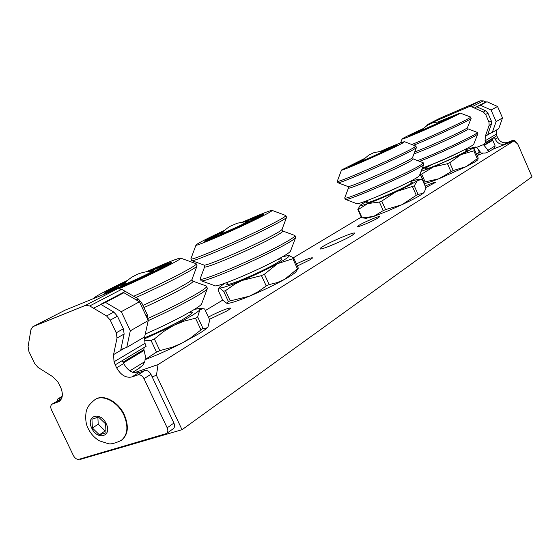 <?xml version="1.0" encoding="UTF-8"?>
<svg xmlns="http://www.w3.org/2000/svg" width="560" height="560" viewBox="0 0 560 560"><rect width="100%" height="100%" fill="white"/><g stroke="black" fill="none" stroke-linecap="round" stroke-linejoin="round"><path stroke-width="0.84" d="M381.332 151.214C394.072 145.74 399.154 143.864 396.571 145.586C388.465 150.493 338.177 172.382 349.734 166.005L363.923 159.04M380.52 151.298C394.828 145.047 402.822 141.855 404.495 141.715L403.326 142.646C395.325 147.63 338.877 172.599 341.523 170.002L364.518 158.48M341.523 170.002L337.246 181.335C335.23 184.352 405.104 153.524 414.456 147.238L415.765 146.013M337.246 181.335L337.904 182.728C337.54 185.031 405.965 154.798 415.058 148.596L416.437 147.497L415.842 146.069M348.502 187.88L347.879 186.508C348.005 188.468 403.809 163.891 411.39 158.501L412.552 157.521L413.168 158.907L412.069 160.041C404.054 165.781 345.422 191.415 348.502 187.88L344.708 197.946C343 201.621 412.881 171.066 421.932 164.129L423.108 162.694M344.708 197.946L345.422 199.381C346.01 202.013 413.826 172.249 422.534 165.487L423.836 164.29L423.241 162.799M345.457 199.395L356.664 203.63C357.595 205.814 411.292 182.322 418.369 176.603L419.44 175.574L423.836 164.29M383.033 151.13C384.713 150.5 385.084 150.458 384.139 151.004C380.205 153.363 356.636 163.632 361.865 160.72L362.726 160.251M383.481 151.123L383.075 151.473C380.233 153.202 361.956 161.294 362.397 160.629L362.418 160.58C367.157 156.289 369.712 154.266 370.076 154.518L372.057 153.531C373.758 153.559 368.935 152.964 383.502 151.123M410.83 182.154C412.643 181.755 412.881 182.035 411.558 183.001C404.362 188.587 356.923 208.488 367.241 201.635M409.808 181.636L418.124 179.284L417.389 180.551C414.12 182.861 407.043 186.564 396.165 191.653C385.056 196.77 375.578 200.746 367.745 203.574C362.243 205.513 359.758 206.024 360.297 205.121L367.556 200.522M360.297 205.121L357.84 209.51L358.33 209.489L367.745 203.574L379.4 202.055L381.759 201.068L396.165 191.653L414.274 185.864L417.389 180.551L421.246 179.599L422.373 179.767L426.041 188.048L424.2 192.192L423.08 193.389L424.207 192.192M358.33 209.489L362.075 217.826L373.527 216.482L366.282 218.281L361.571 217.826L357.84 209.51M381.759 201.068L385.581 209.615L401.975 204.701L386.533 211.498L373.527 216.482L383.215 210.595L379.4 202.055M383.215 210.595L385.581 209.615M414.274 185.864L418.047 194.369L423.08 193.389C419.867 195.825 412.832 199.591 401.975 204.701L416.297 195.3L412.517 186.788M361.571 217.826L362.075 217.826M416.297 195.3L418.047 194.369M243.628 222.04C264.166 212.954 271.005 211.4 253.33 220.108C242.221 225.673 219.485 235.886 210.756 239.239C201.39 242.739 203.056 241.304 215.747 234.934L223.664 231.126M242.375 222.194C259.945 214.452 269.857 210.518 272.111 210.399C272.524 210.805 268.121 213.311 258.895 217.91C235.683 229.523 193.662 247.604 196 245.042C196.553 244.195 201.446 241.493 210.679 236.943L224.609 230.279M196 245.042L190.869 258.881C189.42 261.786 241.416 239.582 269.661 225.12C280.539 219.576 285.929 216.398 285.838 215.586L285.705 215.488M190.869 258.881L191.723 260.596C192.094 262.682 242.928 240.919 270.424 226.793C280.7 221.543 286.083 218.386 286.573 217.336L285.838 215.586M200.2 278.684L200.179 278.978C199.059 282.576 251.153 260.799 279.111 245.833C289.877 240.1 295.155 236.691 294.945 235.613L294.7 235.431M200.179 278.978L201.124 280.763C202.531 283.171 252.945 261.961 279.874 247.499C289.8 242.2 295.071 238.861 295.673 237.482L294.945 235.613M201.187 280.784L214.914 285.74C216.51 287.749 256.438 271.082 277.837 259.378C285.761 255.08 289.989 252.308 290.535 251.062L295.652 237.524M213.801 237.846L212.128 238.693M256.865 218.323L255.143 219.023M246.176 221.865C249.599 220.64 248.598 221.389 243.18 224.112C232.12 229.614 213.738 237.265 221.858 232.932M246.827 221.844L242.319 224.455C234.668 228.27 221.067 234.136 221.375 233.499L221.417 233.415M277.445 259.588C284.774 257.551 283.192 259.462 272.692 265.328C262.213 270.907 250.81 276.164 238.497 281.092C228.207 285.026 224.658 285.607 227.836 282.828M282.429 256.83L288.855 255.381C290.633 255.794 286.874 258.559 277.564 263.669C267.029 269.325 255.213 274.918 242.137 280.455C229.495 285.691 221.97 288.211 219.569 288.008L219.338 287.273L224.672 283.325M226.954 303.415L222.614 299.95L218.057 290.08L218.561 288.365L219.569 288.008L223.636 291.284L225.498 290.668L234.612 284.256L242.137 280.455L261.478 275.625L264.425 274.225L277.564 263.669L292.845 258.727L293.727 258.041L288.855 255.381M226.905 303.408L228.354 301.49L223.636 291.284M225.498 290.668L230.223 300.895L249.382 296.198L258.16 291.697L266.224 285.971L261.478 275.625M264.425 274.225L269.164 284.571L277.207 282.597L284.718 279.314L297.451 268.835L292.845 258.727M293.727 258.041L298.326 268.128L296.072 271.607C294.987 273.098 291.2 275.667 284.718 279.314C274.246 285.096 262.472 290.717 249.382 296.198C237.349 301.112 229.88 303.52 226.961 303.415M228.354 301.49L230.223 300.895M266.224 285.971L269.164 284.571M297.451 268.835L298.326 268.128M475.377 161.658L477.806 159.817L478.198 158.018L466.207 166.614L475.377 161.658M424.298 183.344L424.501 183.365C426.048 183.442 430.822 181.916 438.83 178.78L466.207 166.614L453.208 170.541L438.83 178.78L423.899 182.168L424.298 183.337L420.021 174.069M450.933 171.556L447.475 163.702L433.566 166.859L421.673 174.069L425.096 181.804M423.899 182.168L420.483 174.454L421.673 174.069M464.933 149.884L472.675 147.686L474.796 150.255L478.198 158.018M477.246 158.606L473.844 150.836L460.957 154.651L449.75 162.687L453.208 170.541M449.75 162.687L447.475 163.702M472.556 147.658L472.675 147.686C473.214 148.19 469.308 150.514 460.957 154.651L433.566 166.859L421.078 171.374M421.841 169.414L425.817 167.223M474.796 150.255L473.844 150.836M413.931 153.972L424.291 149.856C443.828 141.792 470.47 128.996 468.062 128.877L477.253 132.384L477.876 133.7L473.753 144.193C474.033 145.495 449.337 157.451 431.326 164.682L422.331 168.147M477.869 133.812C478.38 135.17 447.258 150.129 424.69 159.313L419.601 161.357M477.33 132.461C479.171 133.231 447.342 148.582 424.13 158.046L417.69 160.629M470.54 117.005L471.142 118.356C471.877 119.196 440.419 134.085 417.739 143.577L413.742 145.243M470.596 117.054C472.276 117.46 440.314 132.601 417.179 142.31L411.859 144.522M438.277 121.835L460.159 113.05C462.007 112.994 436.156 125.153 417.389 133.133C407.4 137.382 402.297 139.349 402.073 139.034C403.144 138.047 410.144 134.582 423.052 128.653M438.949 121.779L441.245 120.792C452.599 115.983 455.98 114.835 451.381 117.369L420.448 131.551C404.173 138.278 404.873 137.466 422.562 129.115M440.37 121.709C446.103 119.476 434.896 124.887 426.041 128.66C420.553 130.977 419.055 131.467 421.561 130.123M426.517 128.415L421.295 130.41C430.066 122.549 428.925 125.062 429.786 124.117L430.297 123.886C431.872 123.823 428.666 123.025 440.762 121.709L426.517 128.415M145.271 359.583C156.639 355.271 168.868 349.79 181.965 343.133L199.248 333.508C203.805 330.666 206.661 328.517 207.816 327.082L207.977 326.865M145.327 359.408L156.513 352.107L159.859 350.63L172.774 347.081L181.965 343.133L190.526 337.995L202.986 328.37L205.373 328.503L207.291 327.628L208.005 326.816L209.748 320.005L204.631 308.98L202.944 308.679L199.829 309.89L197.659 316.911L202.986 328.37M156.513 352.107L151.039 340.445L144.473 340.781M200.858 329.686L195.517 318.199L184.422 321.041L173.691 325.423L163.646 331.499L154.385 338.968L159.859 350.63M154.385 338.968L151.039 340.445M194.404 309.4L199.689 308.427L199.829 309.89C196.854 312.893 188.146 318.073 173.691 325.423L144.361 338.933M197.659 316.911L195.517 318.199M207.403 288.442L201.691 303.688C201.663 306.488 171.71 322.714 145.278 334.005M94.444 298.165L94.115 297.983C96.131 295.89 107.212 290.052 127.358 280.476M146.293 271.761L166.201 263.158C174.902 259.588 179.732 257.908 180.684 258.118C184.023 258.209 148.218 276.08 119.434 288.526M206.262 285.971L207.424 288.379C207.291 291.13 178.906 306.747 148.246 320.621M206.598 286.216C208.649 287.98 180.236 303.786 148.344 318.269M196.042 263.697L197.064 265.825C197.337 267.729 167.475 283.346 135.94 297.549M196.231 263.837C198.191 264.985 166.712 281.435 133.693 296.247M147.945 271.523L160.069 266.329C173.537 260.939 174.468 261.366 162.855 267.61C152.152 273.273 126.07 285.32 114.121 290.115C95.739 297.682 104.349 291.872 126.098 281.582M114.373 289.548L110.698 291.48M165.312 266.315L161.511 267.834M115.388 289.59L114.821 289.457M161.154 268.114L160.902 268.625M151.221 271.25C161.665 267.267 139.349 278.488 126.63 283.64C121.212 285.817 120.253 285.901 123.753 283.899M127.687 283.094L123.158 284.55C127.029 280.343 132.405 276.738 132.202 276.983L137.249 274.358C136.486 274.603 143.633 271.425 152.103 271.215L152.187 271.25C153.062 271.509 136.36 279.587 127.687 283.094M121.45 440.265L121.562 440.195C128.149 434.763 129.087 426.321 124.355 414.862C118.426 401.737 103.6 393.862 95.48 399.28L95.137 399.497M144.522 336.959L145.005 343.329L146.139 346.304L115.206 364.847L116.627 367.794C120.785 375.088 125.86 378.154 131.845 376.971L137.858 374.927C140.294 374.451 142.345 375.697 144.018 378.672L167.181 427.826C168.238 430.367 168.014 432.278 166.509 433.552L79.016 459.277C76.832 459.592 74.963 458.367 73.409 455.602L51.429 409.787C50.344 407.183 50.561 405.307 52.073 404.152L58.94 401.639C62.804 398.713 63.364 393.911 60.62 387.24L57.785 381.773L52.612 376.6L38.045 367.43L34.643 363.482L28.938 351.575L28.084 346.647L30.926 329.658L32.921 326.648L85.435 305.382L89.726 305.956L121.702 289.296L138.187 298.858L141.75 302.869L147.497 315.14L146.097 315.931M115.206 364.847L114.023 361.781L113.568 354.606L117.019 338.058L124.138 333.991L120.848 349.545L126.749 347.403L144.641 336.889L148.26 320.551L139.461 301.777L123.893 292.733L119.105 294.658L100.709 304.325L113.806 312.06L106.589 315.959L110.25 320.124L116.235 332.808L117.019 338.058M126.749 347.403L130.305 330.82L121.296 311.675L105.525 302.393L93.429 308.147L106.589 315.959M93.429 308.147L89.726 305.956M166.509 433.552L173.208 428.764C174.713 427.497 174.944 425.6 173.901 423.066L167.181 427.826M144.018 378.672L150.941 374.283L173.901 423.066M150.941 374.283C149.282 371.329 147.238 370.097 144.809 370.573L137.858 374.927M122.262 360.619L123.676 363.538C127.799 370.783 132.846 373.807 138.817 372.624L144.809 370.573M124.138 333.991L123.375 328.776L116.235 332.808M110.25 320.124L117.439 316.19L123.375 328.776M117.439 316.19L113.806 312.06M65.191 310.135L117.481 288.778L121.702 289.296M52.5 403.963L61.327 399.091M59.654 399.658L52.073 404.152M148.211 320.229L147.497 315.14M145.005 343.329L114.023 361.781M144.067 347.543L143.892 349.587L123.004 362.159M130.305 330.82L148.26 320.551M121.296 311.675L139.461 301.777M105.525 302.393L123.893 292.733M138.264 368.816L142.709 365.379L144.886 361.585L145.369 356.111L143.892 349.587M92.379 428.029L99.379 434.791L106.008 432.768L105.609 423.899L98.546 417.102L91.945 419.202L92.379 428.029L98.203 424.228L105.168 430.948L105.917 430.717M99.379 434.791L105.168 430.948M97.881 417.312L98.203 424.228M123.375 362.915L144.123 350.406M516.621 143.087L516.341 142.443C515.389 140.7 514.024 140.084 512.26 140.574L505.414 143.857C500.976 145.096 497.567 143.528 495.173 139.153L494.445 137.487L485.716 142.716L485.072 140.84L485.317 136.255L489.132 125.384L488.978 122.094L485.646 114.436L483.322 112.049L471.842 106.862L483.336 100.877L480.291 100.821L439.796 118.286M483.336 100.877L485.821 101.99L483.315 103.299L486.955 101.745L497.56 106.498L491.078 110.033L480.368 105.21L476.7 106.778L485.618 110.803L487.935 113.183L491.26 120.806L491.414 124.089L487.802 134.33L492.268 132.503L498.694 128.723L502.537 117.936L497.56 106.498M496.384 130.081L496.265 134.176L497.609 137.683L495.173 139.153M512.26 140.574L507.815 142.359C503.391 143.591 499.989 142.037 497.609 137.683M471.842 106.862L468.755 106.799L428.106 124.271L426.3 126.098M509.873 142.072L511.329 141.897M492.814 138.46L492.548 139.797L483.805 145.054L489.069 151.557L494.494 148.197L495.124 145.88L492.548 139.797M477.099 155.505L478.702 154.518L479.325 152.215L478.38 150.052M489.069 151.557L485.233 153.09L481.145 153.062L476.623 147.378L474.866 147.112L472.962 147.882M483.805 145.054L484.617 143.178L485.716 142.716M492.268 132.503L496.118 121.604L491.078 110.033M496.265 134.176L485.072 140.84M483.315 103.299L474.369 108.003M480.368 105.21L486.955 101.745M502.537 117.936L496.118 121.604M496.79 135.793L485.611 142.485M483.973 145.551L492.695 140.294M475.419 146.993L473.319 148.246M473.641 148.638L476.168 147.126M322.826 246.519C320.593 247.884 319.704 248.682 320.152 248.92C321.202 250.089 344.54 240.191 352.135 235.34L354.676 233.338C356.132 230.895 331.366 241.171 322.826 246.519M209.433 319.333L227.556 310.632L230.426 308.371C231.448 306.53 216.825 312.368 208.418 317.135M297.36 266.007L310.618 259.483L312.641 257.887C311.388 257.383 305.977 259.385 296.394 263.9M359.184 225.204L357.672 226.569C358.309 227.297 373.471 220.871 378.168 217.882L379.652 216.72C380.597 215.201 364.392 221.935 359.184 225.204M425.824 187.558L435.295 182.511C434.854 182.133 431.473 183.309 425.152 186.032M477.127 155.568L482.307 153.496M492.548 149.408L514.08 140.798L158.039 364.588L134.141 372.771M61.964 397.502L57.883 398.895L62.23 396.291M205.352 310.534L222.754 300.104M293.391 257.775L361.256 217.112M514.08 140.798L517.825 144.172L532 176.799L182.028 429.716L156.45 375.326L158.039 364.588M182.028 429.716L80.087 459.473L79.87 459.025M57.498 400.897L57.883 398.895M156.45 375.326L152.117 376.782M348.873 166.887L363.391 159.565M356.601 163.051L349.594 166.684M382.074 151.165L397.243 145.159M396.606 145.565L389.214 148.407M350.7 166.299L355.901 163.653L350.707 166.299M395.577 146.146L390.124 148.281L395.584 146.139M391.727 148.127L390.355 148.68M356.048 164.094L354.725 164.745M356.881 163.863L356.139 164.164M390.348 148.799L389.627 149.156M390.334 148.624L389.522 148.932C385.014 151.697 355.159 164.92 355.922 163.814L356.02 164.038M390.236 148.4C390.418 147.861 387.751 148.778 382.242 151.158C389.424 148.218 391.741 147.434 389.207 148.799L367.808 158.851C357.175 163.338 353.535 164.682 356.895 162.883L363.272 159.677L355.922 163.814M376.026 197.057L401.541 185.654M204.876 241.255L222.971 231.784M244.58 221.949C255.493 217.217 261.8 214.753 263.508 214.564M263.011 214.928L251.972 219.107M262.248 215.411L254.597 218.323L262.255 215.404M282.023 229.397L282.744 230.979C283.528 231.546 279.125 234.332 269.542 239.344C245.651 251.881 201.908 270.221 204.715 266.63L203.973 265.048C204.722 266.847 246.19 249.221 268.681 237.468C277.116 233.086 281.561 230.398 282.023 229.397L286.559 217.364M215.95 235.501L205.485 241.115M206.353 240.856L213.626 236.971L206.36 240.856M259.427 216.993L255.08 218.715M213.605 237.594L209.426 239.75M254.996 218.533C255.185 217.84 251.853 218.967 244.993 221.921C260.043 215.558 254.023 219.275 247.296 222.488C242.984 224.672 228.074 231.644 218.106 235.606C209.181 239.057 216.209 235.221 221.382 232.715C209.272 238.98 215.152 236.264 213.563 237.048L213.521 237.412C212.975 238.476 235.193 228.893 247.597 222.691L254.996 218.533L252.371 220.577M216.811 236.768L213.647 237.685L214.109 237.888M221.382 232.715L222.677 232.078L221.375 232.715M433.286 163.954C417.151 171.934 427.553 169.036 436.121 165.354C443.471 162.792 474.761 147.931 465.864 150.297M430.899 164.857L436.156 162.813C445.088 159.145 452.949 155.561 459.725 152.075M414.68 152.04L423.661 148.428C442.288 140.721 467.992 128.471 467.495 127.589L471.142 118.356M439.621 121.737L453.411 116.228M452.683 116.662L446.404 119.105M446.922 119.126L451.5 117.306L446.922 119.126M408.863 136.157L422.079 129.584M415.625 132.874L409.661 135.912M410.914 135.457L415.296 133.273L410.921 135.457M446.971 119.203C445.459 119.616 450.807 117.236 439.705 121.737C446.32 118.916 447.79 118.517 444.129 120.54L423.773 129.836C417.536 132.58 410.025 135.317 422.023 129.647C411.348 134.925 416.64 132.433 415.317 133.364L423.766 130.095C433.804 125.825 447.608 119.336 446.971 119.203L446.782 119.651M144.41 337.848C153.741 334.222 165.676 328.587 180.208 320.943C192.108 314.02 195.258 311.199 189.651 312.473M206.346 285.999L192.773 281.113C196.091 281.652 171.43 295.141 143.948 307.566M142.947 305.431C168.308 293.958 192.01 281.295 191.982 279.412L197.05 265.874M149.072 271.397L160.006 266.728C166.439 264.096 170.107 262.808 171.01 262.878M170.583 263.221L156.009 268.751M160.482 267.218L169.939 263.662L160.454 267.225M104.258 293.622C105.588 292.243 112.588 288.484 125.265 282.359M118.692 285.936L104.811 293.517M105.574 293.307L114.597 288.344M167.524 265.097L161.378 267.512M114.212 289.24L108.29 292.39M161.336 267.421C161.833 266.63 159.145 267.442 153.258 269.857L153.244 269.864C158.851 267.505 165.893 265.097 154.952 270.851C142.87 277.074 126.147 284.459 121.562 286.265C114.667 289.205 108.738 290.78 124.803 282.807L114.408 288.505L114.163 289.142L121.485 286.685C135.597 281.001 162.834 267.806 161.336 267.421L156.226 270.97M120.274 287.539L114.31 289.45L115.353 289.604M123.921 415.156C128.646 426.615 127.715 435.057 121.128 440.489C115.094 443.261 110.873 444.339 108.465 443.723L99.491 440.874C94.556 437.955 90.797 433.867 88.228 428.603C83.874 420.903 86.401 409.031 86.919 409.507C87.346 406.973 90.048 403.655 95.032 399.56C103.152 394.142 117.985 402.017 123.921 415.156M106.218 423.703C112.581 436.338 97.384 440.888 91.784 428.218C85.393 415.772 100.464 410.865 106.218 423.703M131.845 376.971L138.817 372.624M116.627 367.794L123.676 363.538M124.334 348.278L113.568 354.606M117.481 288.778L85.435 305.382M33.138 326.55L65.688 309.883M57.848 402.143L60.011 400.834M140.336 303.646L141.75 302.869M138.187 298.858L136.248 299.908M119.105 294.658L125.321 291.396M129.857 370.839L144.886 361.585M428.106 124.271L440.195 118.083M480.291 100.821L468.755 106.799M489.132 125.384L491.414 124.089M490.441 133.245L485.317 136.255M507.815 142.359L505.414 143.857M476.623 147.378L483.784 144.48M491.26 120.806L488.978 122.094M485.618 110.803L483.322 112.049M485.646 114.436L487.935 113.183M487.774 150.402L495.124 145.88M476.427 153.979L479.325 152.215M397.411 145.04L396.55 145.6C390.6 149.331 348.446 167.972 348.621 166.922M404.495 141.715L415.793 146.027M412.552 157.521L416.43 147.518M413.168 158.907L423.143 162.708M347.879 186.508L337.925 182.735M384.251 150.941L384.041 151.053C381.465 152.684 362.313 161.175 361.655 161.056L361.774 161.035M411.138 182.168L409.738 181.566M367.122 201.81L367.549 200.424M418.124 179.284L421.246 179.599M263.62 214.48L253.323 220.108C236.194 228.711 204.617 242.277 204.673 241.262L204.743 241.283M203.973 265.048L191.765 260.61M204.715 266.63L200.186 278.733M272.111 210.399L285.747 215.502M282.744 230.979L294.763 235.452M255.122 218.806L254.975 219.282M247.737 221.697L243.138 224.133C235.599 227.92 221.179 234.143 220.542 234.017L220.703 234.003M221.396 233.436C225.778 229.222 228.816 226.786 230.503 226.128L236.712 223.461C236.124 223.524 242.466 221.893 246.869 221.844M227.675 283.094L228.06 282.093M279.307 258.58L280.42 258.937M219.338 287.273L218.561 288.365M425.383 168.336L425.81 166.859M464.667 149.632L466.053 150.311M402.073 139.034L400.575 142.912M468.062 128.877L467.495 127.589M460.159 113.05L470.561 117.012M453.635 116.053C457.618 114.401 437.066 124.6 420.455 131.551L408.59 136.206M441.469 121.513L420.686 130.809M199.689 308.427L202.944 308.679M189.392 312.375L190.015 312.543M94.115 297.983L93.975 298.354M192.773 281.113L191.982 279.412M180.684 258.118L196.105 263.718M171.122 262.941L171.122 262.745C176.925 260.806 135.968 281.526 114.135 290.108L104.153 293.65M114.597 288.351L105.588 293.307M161.476 267.722L160.937 268.604M153.076 271.096L153.216 270.963C154.609 270.711 135.898 279.979 126.686 283.612L122.227 285.229M95.48 399.28L95.032 399.56M65.464 309.981L32.921 326.648M139.23 368.27L132.685 372.323M427.931 124.355L440.02 118.16"/></g></svg>
